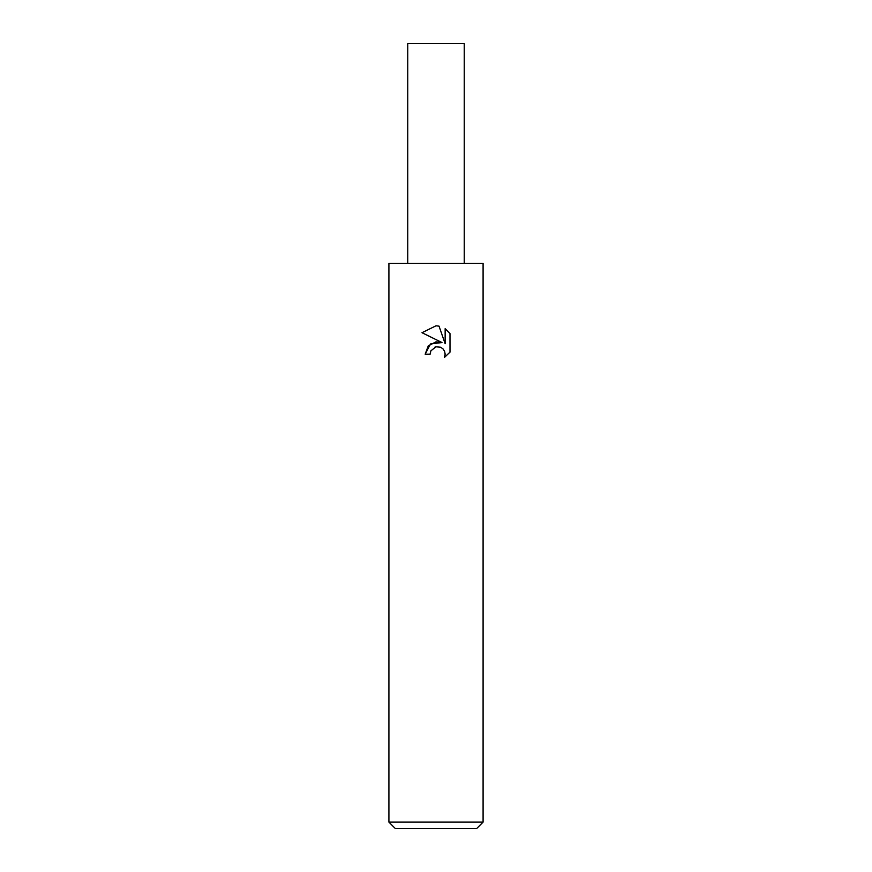 <?xml version="1.0" encoding="UTF-8"?>
<svg xmlns="http://www.w3.org/2000/svg" width="872" height="872" viewBox="0 0 872 872"><rect width="100%" height="100%" fill="white"/><g stroke="black" fill="none" stroke-linecap="round" stroke-linejoin="round"><path stroke-width="1.31" d="M436 346.816L430.91 350.784L430.114 354.206L425.165 354.206L428.239 345.944L436 341.824L441.995 342.554L422.004 332.701L436 325.801L439.03 326.139L445.145 343.71L445.145 328.657L449.985 333.562L449.996 352.135L444.36 357.52L445.156 354.152L444.589 351.274L442.965 348.844L440.524 347.209L436 346.816L440.524 347.209L442.965 348.844L444.589 351.274L445.156 354.152L444.371 357.52M436 822.122L483.088 822.122L483.088 263.344L388.912 263.344L388.912 822.122L436 822.122M388.912 822.122L395.19 828.4L476.81 828.4L483.088 822.122M430.114 354.206L430.615 351.449M444.36 357.52L449.985 352.125M441.995 342.554L430.474 343.95L425.165 354.206M434.845 347.165L435.956 346.827M449.985 333.562L445.145 328.657M439.03 326.139L436.447 325.823M436 325.801L422.015 332.701M407.747 263.344L407.747 43.6L464.253 43.6L464.253 263.344"/></g></svg>
